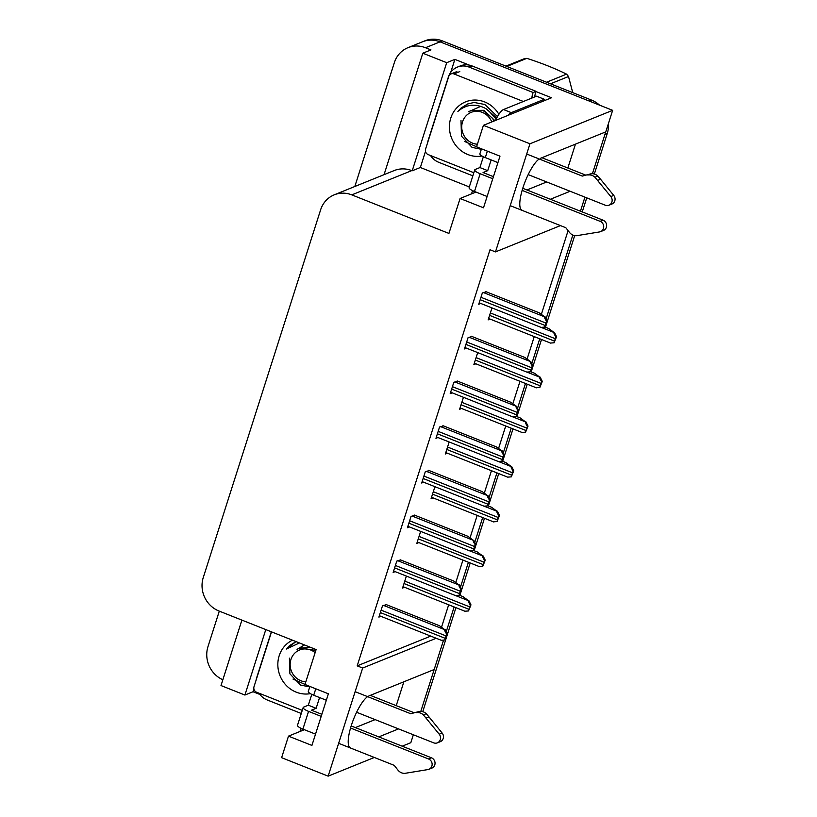 <?xml version="1.0" encoding="UTF-8"?>
<svg xmlns="http://www.w3.org/2000/svg" width="817" height="817" viewBox="0 0 817 817"><rect width="100%" height="100%" fill="white"/><g stroke="black" fill="none" stroke-linecap="round" stroke-linejoin="round"><path stroke-width="1.23" d="M539.21 158.988A27.911 7.506 111.6 0 0 523.421 186.276A27.911 7.506 111.6 0 0 521.91 210.071M550.362 199.266L570.133 191.26M560.462 225.594L495.47 251.902L529.967 143.792L612.638 110.336L605.765 131.874L540.446 158.314M584.931 197.132L580.448 211.205L584.931 197.132M259.847 694.44L253.056 691.744L253.924 689.017M469.315 186.93L420.357 167.495L425.504 151.38M450.718 72.356L454.865 59.386L469.275 65.105M535.983 91.586L551.536 97.754L483.429 125.328L476.556 146.866L499.984 156.159L483.501 207.794L460.073 198.5L448.921 233.427L351.78 194.875A26.164 24.418 -112 0 0 334.245 194.824A26.164 24.418 -112 0 0 320.632 209.785L203.27 577.517A26.164 24.418 -112 0 0 218.976 611.014L316.118 649.566L304.966 684.503L328.393 693.796L311.92 745.431L288.493 736.137L281.62 757.676L328.158 776.15L374.329 757.461M241.893 620.113L221.009 685.555L244.906 695.042L265.791 629.59M244.906 695.042L253.056 691.744M420.357 167.495L412.207 170.794L446.715 62.684L454.865 59.386M412.207 170.794L411.748 170.61A26.164 24.418 -112 0 0 394.202 170.559L334.245 194.824M446.715 62.684L422.818 53.207L384.051 174.664M354.823 186.49L394.345 62.643A26.164 24.418 68 0 1 407.959 47.682A26.164 24.418 68 0 1 425.504 47.733L430.967 49.908L422.818 53.207M222.867 679.744A26.164 24.418 68 0 1 207.988 646.594L219.303 611.147M407.959 47.682L422.512 41.79A26.164 24.418 68 0 1 440.057 41.841L612.638 110.336M529.967 143.792L483.429 125.328M402.189 746.187L410.828 742.694L413.351 734.779M378.782 736.903L398.553 728.897M367.63 696.635A27.911 7.506 111.6 0 0 351.841 723.913A27.911 7.506 111.6 0 0 350.33 747.718M420.816 711.372L443.539 640.171L434.174 669.521L368.865 695.951M328.158 776.15L362.666 668.04L436.207 638.271M403.864 681.787L396.245 705.653M567.835 168.016L575.454 144.149M441.537 627.16L448.676 604.794M455.804 582.47L462.943 560.094M470.061 537.77L477.199 515.394M484.328 493.08L491.466 470.704M498.595 448.38L505.733 426.004M512.862 403.68L520 381.314M527.118 358.99L534.257 336.614M541.385 314.29L568.091 230.629M304.384 729.704L288.493 736.137M475.964 192.066L460.073 198.5M495.47 251.902L490.006 249.736L357.192 665.875L362.666 668.04M357.192 665.875L430.743 636.106M486.258 291.812L482.347 292.946L478.742 304.241L480.723 303.444M471.991 336.502L468.08 337.646L464.475 348.941L466.456 348.134M443.468 425.892L439.546 427.036L435.951 438.331L437.932 437.534M429.201 470.592L425.289 471.736L421.684 483.031L423.666 482.224M414.934 515.282L411.022 516.426L407.417 527.721L409.399 526.924M400.667 559.982L396.756 561.126L393.151 572.421L395.142 571.614M457.724 381.202L453.813 382.346L450.208 393.641L452.199 392.834M386.41 604.682L382.499 605.816L378.894 617.111L380.875 616.314M492.733 308.203L491.742 308.612L488.137 319.896L490.129 319.1M478.466 352.903L477.475 353.301L473.88 364.596L475.862 363.79M449.942 442.293L448.952 442.691L445.347 453.986L447.328 453.19M435.675 486.993L434.685 487.392L431.08 498.687L433.071 497.88M421.409 531.683L420.428 532.081L416.823 543.376L418.804 542.58M464.199 397.603L463.219 398.002L459.614 409.297L461.595 408.49M407.142 576.383L406.161 576.782L402.556 588.077L404.538 587.27M526.945 189.963L546.706 181.966M355.354 727.6L375.126 719.603M605.591 131.945A26.164 24.418 68 0 1 604.907 134.539L592.407 173.735M572.84 235.051L546.083 318.885M539.731 338.789L531.816 363.585M525.464 383.479L517.549 408.275M511.197 428.179L503.282 452.975M496.93 472.869L489.026 497.665M482.673 517.57L474.759 542.365M468.407 562.259L460.492 587.066M454.14 606.96L446.225 631.755M591.539 100.093L442.385 40.901A26.164 24.418 68 0 0 424.84 40.85L422.512 41.79A26.164 24.418 68 0 1 440.057 41.841L589.21 101.042L591.539 100.093A26.164 24.418 68 0 1 599.525 105.138M608.41 123.581A26.164 24.418 68 0 1 607.235 133.6L594.337 174.031M586.739 197.847L582.245 211.909M574.678 235.623L545.45 327.219M541.528 339.504L531.183 371.919M527.261 384.194L516.916 416.619M512.994 428.894L502.649 461.309M498.738 473.584L488.392 506.009M484.471 518.284L474.126 550.699M470.204 562.974L459.859 595.399M455.937 607.674L422.746 711.678M459.358 595.195L463.065 596.665L468.539 600.709C468.039 601.077 468.652 602.548 470.388 605.121A4.361 1.174 111.6 0 0 469.704 606.878L468.927 609.298A4.361 1.174 111.6 0 0 468.519 610.953L465.19 611.198M468.835 600.597L470.97 604.886L468.519 610.953M470.97 604.886L470.388 605.121M385.859 604.457L439.393 625.71L444.877 629.754C444.377 630.111 444.989 631.592 446.715 634.166A4.361 1.174 111.6 0 0 446.041 635.922L445.265 638.343A4.361 1.174 111.6 0 0 444.857 639.997L441.527 640.242M445.163 629.631L447.308 633.921L444.857 639.997M447.308 633.921L446.715 634.166M473.625 550.505L477.322 551.975L482.806 556.009C482.306 556.377 482.918 557.848 484.644 560.431A4.361 1.174 111.6 0 0 483.97 562.188L483.194 564.608A4.361 1.174 111.6 0 0 482.786 566.252L479.456 566.498M483.092 555.897L485.237 560.186L482.786 566.252M485.237 560.186L484.644 560.431M487.892 505.805L491.589 507.275L497.073 511.319C496.573 511.687 497.185 513.158 498.911 515.731A4.361 1.174 111.6 0 0 498.227 517.488L497.461 519.908A4.361 1.174 111.6 0 0 497.053 521.563L493.723 521.808M497.359 511.197L499.504 515.496L497.053 521.563M499.504 515.496L498.911 515.731M502.149 461.115L505.856 462.585L511.33 466.619C510.829 466.987 511.452 468.458 513.178 471.031A4.361 1.174 111.6 0 0 512.494 472.798L511.728 475.218A4.361 1.174 111.6 0 0 511.319 476.862L507.99 477.108M511.626 466.507L513.77 470.796L511.319 476.862M513.77 470.796L513.178 471.031M400.126 559.768L453.66 581.01L459.144 585.054C458.643 585.421 459.256 586.892 460.982 589.466A4.361 1.174 111.6 0 0 460.298 591.222L459.532 593.642A4.361 1.174 111.6 0 0 459.123 595.297L455.794 595.542M459.43 584.931L461.574 589.231L459.123 595.297M461.574 589.231L460.982 589.466M414.382 515.067L467.927 536.32L473.4 540.354C472.9 540.721 473.523 542.192 475.249 544.765A4.361 1.174 111.6 0 0 474.565 546.532L473.799 548.953A4.361 1.174 111.6 0 0 473.39 550.597L470.061 550.842M473.697 540.241L475.841 544.531L473.39 550.597M475.841 544.531L475.249 544.765M428.649 470.367L482.193 491.62L487.667 495.664C487.167 496.031 487.78 497.502 489.516 500.075A4.361 1.174 111.6 0 0 488.832 501.832L488.055 504.252A4.361 1.174 111.6 0 0 487.647 505.907L484.318 506.152M487.963 495.541L490.098 499.841L487.647 505.907M490.098 499.841L489.516 500.075M442.916 425.677L496.45 446.93L501.934 450.964C501.434 451.331 502.047 452.802 503.772 455.375A4.361 1.174 111.6 0 0 503.098 457.142L502.322 459.562A4.361 1.174 111.6 0 0 501.914 461.207L498.584 461.452M502.22 450.851L504.365 455.14L501.914 461.207M504.365 455.14L503.772 455.375M481.479 148.817L479.896 153.759A8.721 2.094 17.7 0 0 485.298 157.589L497.921 162.603M528.191 174.613L605.254 205.2A5.566 5.198 68 0 0 610.82 196.58L594.929 177.218L597.84 176.043L600.536 179.209L613.73 195.396L610.82 196.58M491.15 159.918L487.718 170.661L483.061 172.55L493.437 176.666M483.358 156.741L479.906 167.567L487.718 170.661M472.543 190.627L472.44 190.964A17.443 4.688 111.6 0 0 471.603 193.833M472.042 65.932A17.443 16.279 -112 0 0 460.349 65.901L457.438 67.076A17.443 16.279 68 0 1 469.132 67.117L533.164 92.525L536.075 91.351L472.042 65.932L469.132 67.117M427.669 142.536A17.443 16.279 68 0 1 428.282 139.983L448.359 77.053A17.443 16.279 68 0 1 457.438 67.076M430.518 155.526A17.443 16.279 68 0 0 438.749 162.307L472.849 175.849M534.808 96.866A17.443 16.279 68 0 1 536.075 91.351M531.898 98.05A17.443 16.279 68 0 1 533.164 92.525M543.826 100.879A17.443 4.688 -68.4 0 1 544.306 99.286L536.503 96.181L503.497 109.539A17.443 4.688 111.6 0 0 495.5 120.436M544.306 99.286L511.299 112.644A17.443 4.688 111.6 0 0 508.256 115.279M479.906 167.567L475.249 169.446A8.721 2.094 -162.3 0 0 474.748 169.895A8.721 2.094 -162.3 0 0 480.151 173.725L492.774 178.739M474.748 169.895L469.081 187.644A8.721 2.094 17.7 0 0 474.483 191.474L487.106 196.489M510.227 205.659L565.813 227.718L569.48 232.406A8.721 8.139 68 0 0 576.251 235.756L599.535 231.936A5.566 5.198 68 0 0 600.107 221.336L522.134 190.392M522.757 188.308L603.017 220.161L600.107 221.336M600.556 231.65L603.467 230.476A5.566 5.198 -112 0 0 603.017 220.161M582.286 176.094L590.701 173.858L582.286 176.094L526.699 154.025M541.896 157.722L585.197 174.909M608.992 205.21L611.902 204.036A5.566 5.198 -112 0 0 613.73 195.396M590.701 173.858A8.721 8.139 68 0 1 597.84 176.043M587.791 175.042A8.721 8.139 68 0 1 594.929 177.218M597.625 180.394L600.536 179.209M309.898 686.454L308.315 691.407A8.721 2.094 17.7 0 0 313.718 695.236L326.34 700.24M356.61 712.261L433.674 742.837A5.566 5.198 68 0 0 439.229 734.217L423.349 714.855L426.26 713.68L428.945 716.846L442.14 733.043L439.229 734.217M319.559 697.555L316.128 708.308L311.481 710.187L321.857 714.303M311.777 694.379L308.326 705.204L316.128 708.308M300.962 728.264L300.86 728.601A17.443 4.688 111.6 0 0 300.023 731.47M258.928 693.173A17.443 16.279 68 0 0 267.169 699.955L301.269 713.486M256.089 680.173A17.443 16.279 68 0 1 256.701 677.62L271.326 631.796M308.326 705.204L303.669 707.093A8.721 2.094 -162.3 0 0 303.168 707.542A8.721 2.094 -162.3 0 0 308.56 711.372L321.193 716.376M303.168 707.542L297.5 725.292A8.721 2.094 17.7 0 0 302.903 729.121L315.525 734.126M338.647 743.307L394.233 765.366L397.899 770.043A8.721 8.139 68 0 0 404.67 773.393L427.945 769.573A5.566 5.198 68 0 0 428.527 758.973L350.554 728.029M351.177 725.945L431.437 757.798L428.527 758.973M428.966 769.287L431.876 768.113A5.566 5.198 -112 0 0 431.437 757.798M410.706 713.731L419.111 711.505L410.706 713.731L355.119 691.672M370.315 695.369L413.616 712.547M437.412 742.847L440.322 741.673A5.566 5.198 -112 0 0 442.14 733.043M419.111 711.505A8.721 8.139 68 0 1 426.26 713.68M416.2 712.679A8.721 8.139 68 0 1 423.349 714.855M426.035 718.031L428.945 716.846M481.989 156.006A28.442 26.532 68 0 1 467.835 154.536A28.442 26.532 68 0 1 450.77 118.118A28.442 26.532 68 0 1 484.624 101.921A28.442 26.532 68 0 1 498.881 114.319M460.992 120.518L461.482 136.163L472.073 147.397L481.325 149.307M497.482 116.596L484.747 104.464L474.074 102.462L467.498 104.025L457.888 111.418C466.068 104.453 475.085 103.35 484.93 108.12M496.154 119.098L488.668 110.775M496.705 118.016L485.768 108.487M473.85 172.724L428.22 154.617A4.361 4.065 68 0 1 425.596 149.031L448.768 76.42A4.361 4.065 68 0 1 453.966 73.939L523.391 101.492M467.661 103.953L461.105 108.007L457.888 111.418M310.409 693.643A28.442 26.532 68 0 1 296.254 692.173A28.442 26.532 68 0 1 277.913 666.672A28.442 26.532 68 0 1 292.455 640.181M289.412 658.155L289.902 673.811L300.482 685.034L309.735 686.944M295.907 641.662L286.307 649.055L299.441 642.948M302.259 710.371L256.63 692.254A4.361 4.065 68 0 1 254.016 686.678L271.51 631.868M296.05 641.6L289.524 645.644L286.307 649.055M477.404 144.2A16.616 15.503 68 0 1 462.524 121.845A16.616 15.503 68 0 1 476.689 111.286A16.616 15.503 68 0 1 491.773 121.947M478.823 147.765L464.597 141.443M480.774 106.322L468.621 111.735L471.092 110.479L482.888 110.326L492.416 118.189L494.122 120.998M546.542 82.241L566.569 74.133A47.1 43.944 68 0 1 568.509 76.512L550.484 83.804M505.948 66.126L523.973 58.834A47.1 43.944 68 0 1 526.822 58.354L506.795 66.463M566.569 74.133C554.763 68.322 541.518 63.062 526.822 58.354M572.758 92.648L568.509 76.512M494.908 120.681L483.94 110.305L471.184 110.448M305.824 681.838A16.616 15.503 68 0 1 290.934 659.493A16.616 15.503 68 0 1 315.137 652.65M307.233 685.402L293.017 679.08M304.435 644.93L297.041 649.382L299.502 648.126L315.852 650.403M316.046 649.801L314.698 649.004M310.715 647.421L299.533 648.116M516.415 416.415L520.123 417.885L525.597 421.929C525.096 422.297 525.709 423.768 527.445 426.341A4.361 1.174 111.6 0 0 526.761 428.098L525.985 430.518A4.361 1.174 111.6 0 0 525.576 432.173L522.247 432.418M525.893 421.807L528.027 426.096L525.576 432.173M528.027 426.096L527.445 426.341M530.682 371.725L534.379 373.185L539.863 377.229C539.363 377.597 539.976 379.068 541.702 381.641A4.361 1.174 111.6 0 0 541.028 383.408L540.251 385.828A4.361 1.174 111.6 0 0 539.843 387.472L536.514 387.718M540.149 377.117L542.294 381.406L539.843 387.472M542.294 381.406L541.702 381.641M544.949 327.025L548.646 328.495L554.13 332.539C553.63 332.907 554.243 334.378 555.968 336.951A4.361 1.174 111.6 0 0 555.284 338.708L554.518 341.128A4.361 1.174 111.6 0 0 554.11 342.783L550.781 343.028M554.416 332.417L556.561 336.706L554.11 342.783M556.561 336.706L555.968 336.951M457.173 380.977L510.717 402.23L516.201 406.274C515.701 406.641 516.313 408.112 518.039 410.685A4.361 1.174 111.6 0 0 517.355 412.442L516.589 414.862A4.361 1.174 111.6 0 0 516.181 416.517L512.851 416.762M516.487 406.151L518.632 410.44L516.181 416.517M518.632 410.44L518.039 410.685M471.44 336.287L524.984 357.529L530.458 361.574C529.957 361.941 530.58 363.412 532.306 365.985A4.361 1.174 111.6 0 0 531.622 367.752L530.856 370.172A4.361 1.174 111.6 0 0 530.447 371.817L527.118 372.062M530.754 361.461L532.898 365.75L530.447 371.817M532.898 365.75L532.306 365.985M485.707 291.587L539.251 312.84L544.725 316.884C544.224 317.251 544.837 318.722 546.573 321.295A4.361 1.174 111.6 0 0 545.889 323.052L545.113 325.472A4.361 1.174 111.6 0 0 544.704 327.127L541.375 327.372M545.021 316.761L547.155 321.05L544.704 327.127M547.155 321.05L546.573 321.295M425.504 47.733L442.385 40.901M351.78 194.875L411.748 170.61M607.235 133.6L604.907 134.539M404.007 583.532L468.927 609.298M404.772 581.112L469.704 606.878M455.825 595.664L468.539 600.709M380.334 612.576L445.265 638.343M381.11 610.156L446.041 635.922M383.53 605.397L444.877 629.754M418.263 538.842L483.194 564.608M419.039 536.422L483.97 562.188M470.092 550.964L482.806 556.009M432.53 494.142L497.461 519.908M433.306 491.722L498.227 517.488M484.358 506.274L497.073 511.319M446.797 449.452L511.728 475.218M447.573 447.032L512.494 472.798M498.615 461.574L511.33 466.619M394.601 567.876L459.532 593.642M395.377 565.456L460.298 591.222M397.787 560.707L459.144 585.054M408.868 523.186L473.799 548.953M409.644 520.766L474.565 546.532M412.054 516.007L473.4 540.354M423.135 478.486L488.055 504.252M423.9 476.066L488.832 501.832M426.321 471.317L487.667 495.664M437.391 433.786L502.322 459.562M438.167 431.366L503.098 457.142M440.588 426.617L501.934 450.964M472.44 190.964L475.596 192.22M511.299 112.644L503.497 109.539M474.483 191.474L480.151 173.725M485.298 157.589L487.351 151.155M300.86 728.601L304.016 729.857M302.903 729.121L308.56 711.372M313.718 695.236L315.77 688.792M453.966 73.939L459.787 71.579M461.064 404.752L525.985 430.518M461.83 402.332L526.761 428.098M512.882 416.884L525.597 421.929M475.32 360.052L540.251 385.828M476.097 357.632L541.028 383.408M527.149 372.184L539.863 377.229M489.587 315.362L554.518 341.128M490.363 312.942L555.284 338.708M541.416 327.494L554.13 332.539M451.658 389.096L516.589 414.862M452.434 386.676L517.355 412.442M454.844 381.927L516.201 406.274M465.925 344.396L530.856 370.172M466.701 341.976L531.622 367.752M469.111 337.227L530.458 361.574M480.192 299.706L545.113 325.472M480.958 297.286L545.889 323.052M483.378 292.527L544.725 316.884M403.006 586.667L465.087 611.3M379.343 615.701L441.425 640.344M417.273 541.967L479.354 566.61M431.529 497.277L493.611 521.91M445.796 452.577L507.878 477.22M393.6 571.012L455.682 595.644M407.867 526.311L469.949 550.954M422.134 481.611L484.215 506.254M436.401 436.921L498.472 461.554M451.045 73.928L456.866 71.579M460.063 407.877L522.145 432.52M474.33 363.187L536.401 387.82M488.586 318.487L550.668 343.13M450.657 392.221L512.739 416.864M464.924 347.531L527.006 372.164M479.191 302.831L541.273 327.474"/></g></svg>

